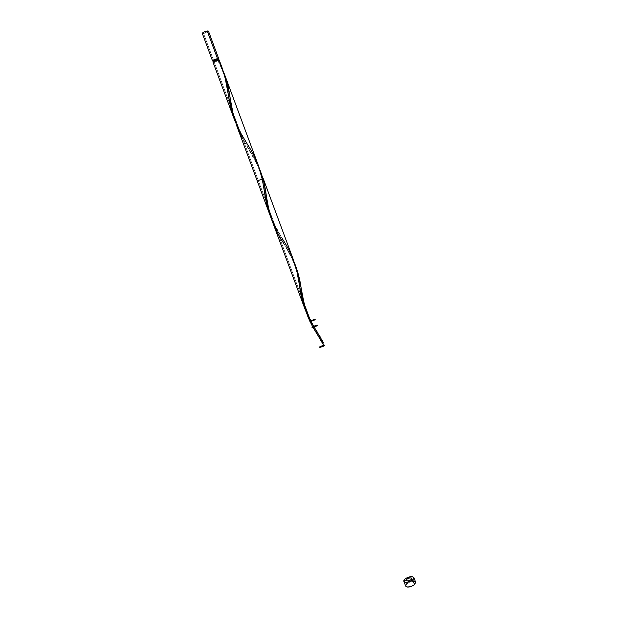 <?xml version="1.0" encoding="UTF-8"?>
<svg xmlns="http://www.w3.org/2000/svg" width="618" height="618" viewBox="0 0 618 618"><rect width="100%" height="100%" fill="white"/><g stroke="black" fill="none" stroke-linecap="round" stroke-linejoin="round"><path stroke-width="0.46" stroke-dasharray="3.09 2.32" d="M208.366 31.356L203.546 33.48L213.782 60.981L217.181 59.807L213.782 60.981L203.546 33.48C206.327 32.785 207.957 31.981 208.451 31.078M218.061 58.864L215.968 60.193L213.171 60.718L214.152 60.749L214.616 62.009L213.643 61.985C214.067 61.344 215.381 60.726 217.582 60.131L218.533 60.131L218.054 60.68L214.616 62.009L213.72 61.8L214.855 61.082L217.536 59.992L218.548 60.162L214.616 62.009L214.152 60.749C216.354 60.155 217.66 59.537 218.084 58.895M415.505 582.086L415.651 582.349C413.705 580.719 410.746 581.183 406.768 583.771L405.006 579.027L406.768 583.771L405.655 586.08M221.646 66.659L218.865 60.355L215.18 62.009L213.032 62.217L214.253 62.24L240.41 132.53L235.543 122.48L240.41 132.53L214.253 62.24L218.123 60.827L223.307 71.286L217.93 60.811L219.166 59.931M275.203 226.644L270.545 216.624M292.886 258.525L287.764 247.857L275.96 228.042M307.779 315.644L308.436 316.972M242.712 138.695L301.345 296.231L242.712 138.695L301.345 296.231L242.712 138.695L254.608 158.772L259.506 168.753L242.712 138.695L237.289 127.285M301.352 296.238L304.126 303.693L301.352 296.238M309.958 319.367L310.53 320.896L309.958 319.367M258.169 164.967L253.141 154.106L240.41 132.53M257.235 180.919L262.974 178.849M323.662 345.323L324.62 345.06M318.2 335.898L322.441 342.843M312.7 326.721L313.728 326.25L312.7 326.721L314.214 329.355M278.193 234.029L289.811 253.519L294.693 263.477L283.77 243.415C287.687 249.162 291.426 256.686 294.971 265.987C297.845 275.164 298.123 277.861 299.521 285.856M272.376 221.576L276.702 231.256M323.616 343.067L322.503 340.958M321.522 339.197L320.201 336.91M319.313 335.412L317.814 332.947M316.501 330.823L310.53 320.896L309.857 321.275L310.53 320.896M413.875 581.368L410.182 581.893L406.768 583.771M213.782 60.981L213.303 61.058L213.782 60.981M203.546 33.48L202.295 33.38L203.546 33.48M271.31 218.525L282.148 238.401M266.08 193.89C266.883 198.648 268.289 209.741 273.202 221.723C277.636 230.939 280.997 237.103 283.268 240.232M248.645 148.753C252.445 154.361 256.161 161.846 259.769 171.217C262.712 180.641 262.936 183.198 264.342 191.047M230.29 98.671C230.638 103.685 232.839 112.237 236.887 124.334C242.241 135.713 245.987 142.758 248.119 145.485M217.938 60.819C221.993 68.861 224.666 75.983 225.949 82.179L228.135 93.488"/><path stroke-width="0.93" d="M217.49 58.633L218.695 58.664L218.208 59.235L218.672 58.633L217.49 58.633L207.208 30.97L217.49 58.633L213.171 60.301L212.584 60.989L213.303 61.058L212.561 60.95C213.079 60.147 214.724 59.374 217.49 58.633M218.695 58.664L208.451 31.078L207.208 30.97L208.366 31.356M218.061 58.864L217.111 58.864L217.536 59.992L217.111 58.864L213.179 60.726C213.589 60.077 214.902 59.459 217.111 58.864L218.084 58.895L218.424 59.822M403.886 581.329L405.655 586.08C407.61 587.726 410.576 587.247 414.562 584.651L412.785 579.862C408.792 582.457 405.825 582.936 403.878 581.314L405.006 579.027C408.985 576.455 411.943 575.976 413.882 577.598L412.785 579.862L414.562 584.651L415.651 582.365L413.89 577.606M222.202 68.111L219.166 59.931L217.961 59.9C215.195 60.641 213.558 61.414 213.032 62.209L234.322 119.39L230.39 105.771L225.106 77.621L221.646 66.659M218.865 60.355C223.623 70.591 226.713 81.638 228.135 93.488C229.456 103.538 231.928 113.194 235.543 122.472L234.322 119.39M270.545 216.624L267.022 205.253L262.202 178.965L258.169 164.967M275.96 228.042L275.203 226.644M282.148 238.401L283.268 240.232C292.299 254.122 297.714 269.332 299.521 285.856C300.688 295.087 302.874 303.77 306.088 311.897L302.179 299.939L297.042 272.105L292.886 258.525M308.436 316.972L307.779 315.644M304.126 303.693L309.958 319.367L304.126 303.693M242.712 138.695C235.806 125.608 231.541 111.518 229.919 96.423C228.675 87.571 226.466 79.189 223.307 71.286L227.47 84.017L233.148 113.905L237.289 127.285M262.974 178.849L257.235 180.919L270.128 215.528M322.441 342.843L312.7 326.721C306.451 315.242 302.627 302.534 301.221 288.614C300.054 279.915 297.876 271.534 294.693 263.477L299.042 277.134L305.006 308.289L308.266 317.752L312.7 326.721C311.225 327.803 312.43 327.602 316.3 326.111C318.471 324.829 317.613 324.875 313.728 326.25C317.613 324.875 318.471 324.829 316.3 326.111C312.43 327.602 311.225 327.803 312.7 326.721C316.192 325.053 319.637 324.659 315.659 326.389C312.329 327.563 311.341 327.679 312.7 326.721C315.783 325.416 317.389 324.991 317.505 325.447C315.481 326.775 309.904 328.251 312.7 326.721M314.214 329.355L318.2 335.898M276.702 231.256L278.193 234.029M283.77 243.415C273.89 228.645 267.996 212.144 266.08 193.89C264.875 185.114 262.681 176.733 259.506 168.753L263.917 182.58L268.513 207.857L272.376 221.576M310.53 320.896L323.616 343.067M322.503 340.958L321.522 339.197M320.201 336.91L319.313 335.412M317.814 332.947L316.501 330.823M411.086 579.684C411.974 577.467 410.499 577.305 406.683 579.205C405.779 581.43 407.247 581.584 411.086 579.684C411.974 577.467 410.499 577.305 406.683 579.205C405.779 581.43 407.247 581.584 411.086 579.684L408.019 581.02L406.018 580.41L407.548 578.61L409.734 577.876L411.418 578.054L411.627 579.051L411.086 579.684M219.151 60.046L215.674 60.595L213.032 62.217M405.006 579.027L403.848 580.665L404.017 581.561L404.929 582.148L407.362 582.233L412.082 580.41L413.728 578.749L413.929 577.737L412.809 576.756L410.375 576.687L407.455 577.536L405.006 579.027M405.655 586.073L407.401 587.061L411.117 586.544L414.562 584.651L415.651 582.349M415.505 582.086L413.875 581.368M406.768 583.771L405.609 585.91M202.295 33.38L203.77 32.144L207.208 30.97C204.419 31.665 202.781 32.468 202.295 33.372L212.561 60.943M324.62 345.06L323.801 345.207C325.81 345.13 324.736 345.81 320.58 347.246C318.455 347.378 319.475 346.713 323.623 345.253C319.815 346.551 318.641 347.254 320.116 347.355C323.739 346.273 325.238 345.508 324.62 345.06C325.238 345.508 323.739 346.273 320.116 347.355C318.641 347.254 319.815 346.551 323.623 345.253C319.815 346.551 318.641 347.254 320.116 347.355C323.739 346.273 325.238 345.508 324.62 345.06L323.662 345.323L317.93 335.458M240.41 132.53L248.119 145.485C254.971 155.867 259.66 167.022 262.202 178.965L264.342 191.047C265.578 200.68 267.903 209.842 271.31 218.525M309.857 321.275C309.865 321.824 311.557 321.352 314.925 319.846C315.806 318.988 314.392 319.313 310.7 320.812C314.392 319.313 315.806 318.988 314.925 319.846C311.557 321.352 309.865 321.824 309.857 321.275M293.643 260.479L263.26 178.672M304.929 308.985L236.64 125.601M224.543 74.415L258.432 165.663M213.519 61.645L213.171 60.718M301.221 288.614C301.561 293.913 303.616 302.264 307.385 313.681C312.252 323.878 315.605 330.105 317.451 332.36M229.919 96.423L230.29 98.671"/></g></svg>
